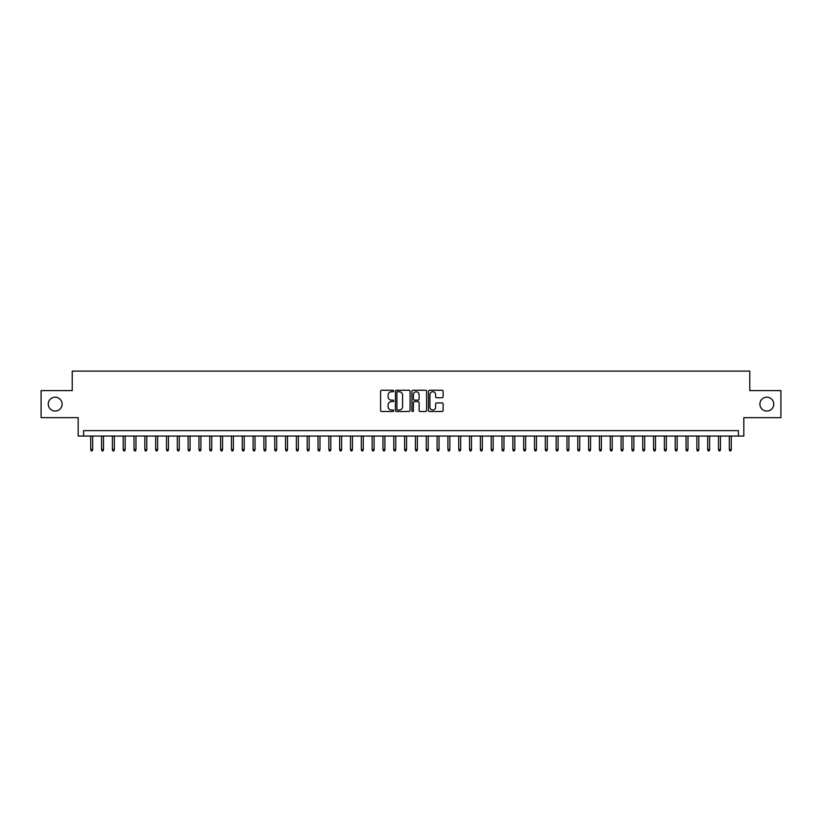 <?xml version="1.0" encoding="UTF-8"?>
<svg xmlns="http://www.w3.org/2000/svg" width="822" height="822" viewBox="0 0 822 822"><rect width="100%" height="100%" fill="white"/><g stroke="black" fill="none" stroke-linecap="round" stroke-linejoin="round"><path stroke-width="1.23" d="M393.687 390.995A0.74 0.74 0 0 0 392.937 390.255L381.655 390.255A1.058 1.058 0 0 0 380.586 391.313L380.586 410.445A1.058 1.058 0 0 0 381.655 411.503L392.937 411.503A0.74 0.74 0 0 0 393.687 410.764A0.74 0.74 0 0 0 392.937 410.014L391.478 410.014A3.401 3.401 0 0 1 388.076 406.613L388.076 405.02A3.401 3.401 0 0 1 391.478 401.619L392.937 401.619A0.74 0.74 0 0 0 393.687 400.879A0.74 0.74 0 0 0 392.937 400.139L391.478 400.139A3.401 3.401 0 0 1 388.076 396.738L388.076 395.146A3.401 3.401 0 0 1 391.478 391.745L392.937 391.745A0.74 0.74 0 0 0 393.687 390.995M759.898 404.126A6.925 6.925 0 0 0 766.834 411.051A6.925 6.925 0 0 0 773.759 404.126A6.925 6.925 0 0 0 766.834 397.201A6.925 6.925 0 0 0 759.898 404.126M48.241 404.126A6.925 6.925 0 0 0 55.166 411.051A6.925 6.925 0 0 0 62.102 404.126A6.925 6.925 0 0 0 55.166 397.201A6.925 6.925 0 0 0 48.241 404.126M442.051 397.745A1.058 1.058 0 0 0 443.109 396.687L443.109 391.313A1.058 1.058 0 0 0 442.051 390.255L429.516 390.255A1.058 1.058 0 0 0 428.447 391.313L428.447 410.445A1.058 1.058 0 0 0 429.516 411.503L442.051 411.503A1.058 1.058 0 0 0 443.109 410.445L443.109 403.962A1.058 1.058 0 0 0 442.051 402.903L436.688 402.903A1.058 1.058 0 0 0 435.619 403.962L435.619 407.178A2.846 2.846 0 0 1 432.783 410.014A2.846 2.846 0 0 1 429.937 407.178L429.937 394.581A2.846 2.846 0 0 1 432.783 391.745A2.846 2.846 0 0 1 435.619 394.581L435.619 396.687A1.058 1.058 0 0 0 436.688 397.745L442.051 397.745M738.413 436.061L743.828 436.061L743.828 417.658L780.9 417.658L780.9 390.594L749.777 390.594L749.777 371.112L72.223 371.112L72.223 390.594L41.1 390.594L41.1 417.658L78.172 417.658L78.172 436.061L738.413 436.061L738.413 430.646L83.587 430.646L83.587 436.061M410.075 391.313A1.058 1.058 0 0 0 409.007 390.255L396.471 390.255A1.058 1.058 0 0 0 395.413 391.313L395.413 410.445A1.058 1.058 0 0 0 396.471 411.503L409.007 411.503A1.058 1.058 0 0 0 410.075 410.445L410.075 391.313M412.993 390.255L425.529 390.255A1.058 1.058 0 0 1 426.587 391.313L426.587 410.445A1.058 1.058 0 0 1 425.529 411.503L420.165 411.503A1.058 1.058 0 0 1 419.097 410.445L419.097 402.688A1.058 1.058 0 0 0 418.038 401.619L414.483 401.619A1.058 1.058 0 0 0 413.415 402.688L413.415 410.764A0.74 0.74 0 0 1 412.675 411.503A0.74 0.74 0 0 1 411.925 410.764L411.925 391.313A1.058 1.058 0 0 1 412.993 390.255M397.643 391.745A0.74 0.74 0 0 0 396.892 392.484L396.892 409.274A0.74 0.74 0 0 0 397.643 410.014L399.184 410.014A3.401 3.401 0 0 0 402.585 406.613L402.585 395.146A3.401 3.401 0 0 0 399.184 391.745L397.643 391.745M419.097 394.642A2.846 2.846 0 0 0 416.261 391.796A2.846 2.846 0 0 0 413.415 394.642L413.415 399.071A1.058 1.058 0 0 0 414.483 400.139L418.038 400.139A1.058 1.058 0 0 0 419.097 399.071L419.097 394.642M92.67 449.48L92.239 450.888L91.16 450.888L90.728 449.48L92.67 449.48L92.67 436.061M90.728 449.48L90.728 436.061M103.5 449.48L103.069 450.888L101.979 450.888L101.548 449.48L103.5 449.48L103.5 436.061M101.548 449.48L101.548 436.061M114.32 449.48L113.888 450.888L112.809 450.888L112.378 449.48L114.32 449.48L114.32 436.061M112.378 449.48L112.378 436.061M125.15 449.48L124.718 450.888L123.629 450.888L123.197 449.48L125.15 449.48L125.15 436.061M123.197 449.48L123.197 436.061M135.969 449.48L135.538 450.888L134.459 450.888L134.017 449.48L135.969 449.48L135.969 436.061M134.017 449.48L134.017 436.061M146.789 449.48L146.357 450.888L145.278 450.888L144.847 449.48L146.789 449.48L146.789 436.061M144.847 449.48L144.847 436.061M157.619 449.48L157.187 450.888L156.098 450.888L155.666 449.48L157.619 449.48L157.619 436.061M155.666 449.48L155.666 436.061M168.438 449.48L168.007 450.888L166.928 450.888L166.496 449.48L168.438 449.48L168.438 436.061M166.496 449.48L166.496 436.061M179.268 449.48L178.836 450.888L177.747 450.888L177.316 449.48L179.268 449.48L179.268 436.061M177.316 449.48L177.316 436.061M190.088 449.48L189.656 450.888L188.577 450.888L188.135 449.48L190.088 449.48L190.088 436.061M188.135 449.48L188.135 436.061M200.907 449.48L200.476 450.888L199.397 450.888L198.965 449.48L200.907 449.48L200.907 436.061M198.965 449.48L198.965 436.061M211.737 449.48L211.305 450.888L210.216 450.888L209.785 449.48L211.737 449.48L211.737 436.061M209.785 449.48L209.785 436.061M222.556 449.48L222.125 450.888L221.046 450.888L220.615 449.48L222.556 449.48L222.556 436.061M220.615 449.48L220.615 436.061M233.386 449.48L232.955 450.888L231.866 450.888L231.434 449.48L233.386 449.48L233.386 436.061M231.434 449.48L231.434 436.061M244.206 449.48L243.774 450.888L242.696 450.888L242.254 449.48L244.206 449.48L244.206 436.061M242.254 449.48L242.254 436.061M255.026 449.48L254.594 450.888L253.515 450.888L253.084 449.48L255.026 449.48L255.026 436.061M253.084 449.48L253.084 436.061M265.855 449.48L265.424 450.888L264.335 450.888L263.903 449.48L265.855 449.48L265.855 436.061M263.903 449.48L263.903 436.061M276.675 449.48L276.243 450.888L275.165 450.888L274.733 449.48L276.675 449.48L276.675 436.061M274.733 449.48L274.733 436.061M287.505 449.48L287.073 450.888L285.984 450.888L285.553 449.48L287.505 449.48L287.505 436.061M285.553 449.48L285.553 436.061M298.324 449.48L297.893 450.888L296.814 450.888L296.372 449.48L298.324 449.48L298.324 436.061M296.372 449.48L296.372 436.061M309.144 449.48L308.712 450.888L307.634 450.888L307.202 449.48L309.144 449.48L309.144 436.061M307.202 449.48L307.202 436.061M319.974 449.48L319.542 450.888L318.453 450.888L318.022 449.48L319.974 449.48L319.974 436.061M318.022 449.48L318.022 436.061M330.793 449.48L330.362 450.888L329.283 450.888L328.851 449.48L330.793 449.48L330.793 436.061M328.851 449.48L328.851 436.061M341.623 449.48L341.192 450.888L340.103 450.888L339.671 449.48L341.623 449.48L341.623 436.061M339.671 449.48L339.671 436.061M352.443 449.48L352.011 450.888L350.932 450.888L350.491 449.48L352.443 449.48L352.443 436.061M350.491 449.48L350.491 436.061M363.262 449.48L362.831 450.888L361.752 450.888L361.32 449.48L363.262 449.48L363.262 436.061M361.32 449.48L361.32 436.061M374.092 449.48L373.661 450.888L372.572 450.888L372.14 449.48L374.092 449.48L374.092 436.061M372.14 449.48L372.14 436.061M384.912 449.48L384.48 450.888L383.401 450.888L382.97 449.48L384.912 449.48L384.912 436.061M382.97 449.48L382.97 436.061M395.742 449.48L395.31 450.888L394.221 450.888L393.789 449.48L395.742 449.48L395.742 436.061M393.789 449.48L393.789 436.061M406.561 449.48L406.13 450.888L405.051 450.888L404.609 449.48L406.561 449.48L406.561 436.061M404.609 449.48L404.609 436.061M417.391 449.48L416.949 450.888L415.87 450.888L415.439 449.48L417.391 449.48L417.391 436.061M415.439 449.48L415.439 436.061M428.211 449.48L427.779 450.888L426.69 450.888L426.258 449.48L428.211 449.48L428.211 436.061M426.258 449.48L426.258 436.061M439.03 449.48L438.599 450.888L437.52 450.888L437.088 449.48L439.03 449.48L439.03 436.061M437.088 449.48L437.088 436.061M449.86 449.48L449.428 450.888L448.339 450.888L447.908 449.48L449.86 449.48L449.86 436.061M447.908 449.48L447.908 436.061M460.68 449.48L460.248 450.888L459.169 450.888L458.738 449.48L460.68 449.48L460.68 436.061M458.738 449.48L458.738 436.061M471.509 449.48L471.068 450.888L469.989 450.888L469.557 449.48L471.509 449.48L471.509 436.061M469.557 449.48L469.557 436.061M482.329 449.48L481.898 450.888L480.808 450.888L480.377 449.48L482.329 449.48L482.329 436.061M480.377 449.48L480.377 436.061M493.149 449.48L492.717 450.888L491.638 450.888L491.207 449.48L493.149 449.48L493.149 436.061M491.207 449.48L491.207 436.061M503.978 449.48L503.547 450.888L502.458 450.888L502.026 449.48L503.978 449.48L503.978 436.061M502.026 449.48L502.026 436.061M514.798 449.48L514.367 450.888L513.288 450.888L512.856 449.48L514.798 449.48L514.798 436.061M512.856 449.48L512.856 436.061M525.628 449.48L525.186 450.888L524.107 450.888L523.676 449.48L525.628 449.48L525.628 436.061M523.676 449.48L523.676 436.061M536.447 449.48L536.016 450.888L534.927 450.888L534.495 449.48L536.447 449.48L536.447 436.061M534.495 449.48L534.495 436.061M547.267 449.48L546.836 450.888L545.757 450.888L545.325 449.48L547.267 449.48L547.267 436.061M545.325 449.48L545.325 436.061M558.097 449.48L557.665 450.888L556.576 450.888L556.145 449.48L558.097 449.48L558.097 436.061M556.145 449.48L556.145 436.061M568.916 449.48L568.485 450.888L567.406 450.888L566.975 449.48L568.916 449.48L568.916 436.061M566.975 449.48L566.975 436.061M579.746 449.48L579.304 450.888L578.226 450.888L577.794 449.48L579.746 449.48L579.746 436.061M577.794 449.48L577.794 436.061M590.566 449.48L590.134 450.888L589.045 450.888L588.614 449.48L590.566 449.48L590.566 436.061M588.614 449.48L588.614 436.061M601.385 449.48L600.954 450.888L599.875 450.888L599.443 449.48L601.385 449.48L601.385 436.061M599.443 449.48L599.443 436.061M612.215 449.48L611.784 450.888L610.695 450.888L610.263 449.48L612.215 449.48L612.215 436.061M610.263 449.48L610.263 436.061M623.035 449.48L622.603 450.888L621.524 450.888L621.093 449.48L623.035 449.48L623.035 436.061M621.093 449.48L621.093 436.061M633.865 449.48L633.423 450.888L632.344 450.888L631.913 449.48L633.865 449.48L633.865 436.061M631.913 449.48L631.913 436.061M644.684 449.48L644.253 450.888L643.164 450.888L642.732 449.48L644.684 449.48L644.684 436.061M642.732 449.48L642.732 436.061M655.504 449.48L655.072 450.888L653.993 450.888L653.562 449.48L655.504 449.48L655.504 436.061M653.562 449.48L653.562 436.061M666.334 449.48L665.902 450.888L664.813 450.888L664.382 449.48L666.334 449.48L666.334 436.061M664.382 449.48L664.382 436.061M677.153 449.48L676.722 450.888L675.643 450.888L675.211 449.48L677.153 449.48L677.153 436.061M675.211 449.48L675.211 436.061M687.983 449.48L687.541 450.888L686.462 450.888L686.031 449.48L687.983 449.48L687.983 436.061M686.031 449.48L686.031 436.061M698.803 449.48L698.371 450.888L697.282 450.888L696.851 449.48L698.803 449.48L698.803 436.061M696.851 449.48L696.851 436.061M709.622 449.48L709.191 450.888L708.112 450.888L707.68 449.48L709.622 449.48L709.622 436.061M707.68 449.48L707.68 436.061M720.452 449.48L720.021 450.888L718.931 450.888L718.5 449.48L720.452 449.48L720.452 436.061M718.5 449.48L718.5 436.061M731.272 449.48L730.84 450.888L729.761 450.888L729.33 449.48L731.272 449.48L731.272 436.061M729.33 449.48L729.33 436.061"/></g></svg>
